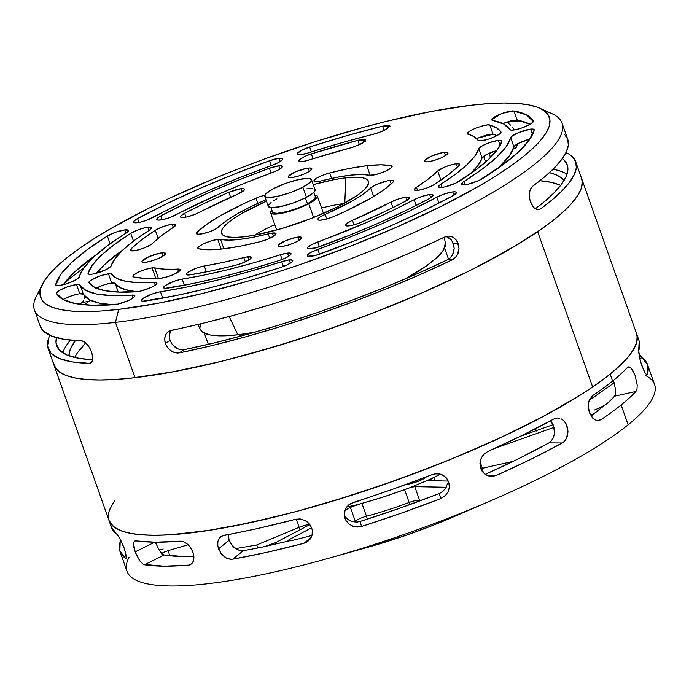 <?xml version="1.0" encoding="UTF-8"?>
<svg xmlns="http://www.w3.org/2000/svg" width="689" height="689" viewBox="0 0 689 689"><rect width="100%" height="100%" fill="white"/><g stroke="black" fill="none" stroke-linecap="round" stroke-linejoin="round"><path stroke-width="1.03" d="M170.82 330.436L169.227 335.87L170.019 340.349L165.438 343.553L164.645 339.083L165.472 335.018L167.806 331.943L171.32 330.315A279.837 57.842 -19.5 0 0 444.551 237.076L448.591 236.12L452.578 237.033L455.954 239.669L458.219 243.63L453.388 243.648L451.131 239.686L446.188 236.456M452.578 237.033L454.378 238.153L457.246 241.512L459.02 248.316L457.281 255.119L454.387 258.513L452.544 259.658A279.837 57.842 160.5 0 1 179.321 352.897L177.297 353.078L173.128 352.105L169.313 349.521L166.411 345.723L164.843 341.313L164.86 336.973L166.462 333.33L169.442 330.935L203.505 323.132L237.533 314.279L272.784 303.927L308.603 292.265L344.345 279.51L379.338 265.885L412.944 251.657L444.551 237.076L448.617 236.12M539.28 209.585L536.533 209.456L533.734 207.544L530.461 201.998L529.402 197.338L529.445 192.739L530.547 188.889L532.502 186.383A279.837 57.842 -19.5 0 0 567.727 139.238L562.017 123.107A279.837 57.842 160.5 0 1 410.98 233.864A279.837 57.842 160.5 0 1 115.433 322.383L118.697 309.387A269.838 55.775 160.5 0 1 42.417 284.238A269.838 55.775 160.5 0 1 211.368 179.743A269.838 55.775 160.5 0 1 471.242 105.219L488.458 103.617L503.814 103.014L517.155 103.41L528.36 104.814L537.317 107.2L543.94 110.559L548.16 114.839L549.943 120.015L549.279 126.027L546.153 132.822L540.615 140.341L532.718 148.505L522.52 157.23L510.136 166.437L495.675 176.04L479.286 185.944L441.356 206.269L397.803 226.629L350.288 246.257L300.654 264.387L275.634 272.663L250.805 280.32L202.652 293.445L158.039 303.263L118.697 309.387L101.472 310.989L86.125 311.592L72.776 311.195L61.579 309.792L52.622 307.406L45.999 304.056L41.779 299.767L39.988 294.591L40.66 288.579L43.777 281.784L49.315 274.265L57.221 266.109L67.419 257.376L79.803 248.169L94.255 238.566L110.645 228.662L148.583 208.336L169.752 198.113L215.511 178.02L239.643 168.349L264.318 159.056L314.296 141.943L363.542 127.344L387.287 121.161L431.9 111.351L471.242 105.219A269.838 55.775 160.5 0 1 539.659 108.156A269.838 55.775 160.5 0 1 427.585 212.996A269.838 55.775 160.5 0 1 118.697 309.387L115.433 322.383A279.837 57.842 160.5 0 1 34.45 309.929A279.837 57.842 160.5 0 1 40.306 289.94M34.45 309.929L40.16 326.061A279.837 57.842 -19.5 0 0 81.25 340.754L83.98 341.658L86.943 344.112L89.665 347.764L91.706 352.096L92.808 358.366L92.111 361.484L90.405 363.146M279.036 158.263L280.19 161.527L279.036 158.263L269.632 160.701A12.497 2.584 160.5 0 1 279.036 158.263A12.497 2.584 160.5 0 1 282.654 158.823A12.497 2.584 160.5 0 1 272.129 165.291L278.244 162.647L282.051 160.106L282.671 159.142L282.344 158.479L279.036 158.263M271.354 165.567L269.632 160.701L233.692 174.351L199.173 188.769L166.884 203.617L135.983 219.472L133.545 221.78L135.078 222.805L140.065 222.211L146.826 220.196L179.502 203.978L208.612 190.595L239.729 177.598L272.129 165.291A228.61 47.257 160.5 0 0 153.079 217.44A12.497 2.584 160.5 0 1 140.832 222.039A12.497 2.584 160.5 0 1 133.545 222.168A12.497 2.584 160.5 0 1 137.567 218.551L138.954 222.444L137.567 218.551A253.595 52.416 160.5 0 1 269.632 160.701L271.354 165.567M289.165 259.917L290.327 263.181L289.165 259.917L281.732 261.674A12.497 2.584 160.5 0 1 289.165 259.917A12.497 2.584 160.5 0 1 292.782 260.468A12.497 2.584 160.5 0 1 280.285 267.608L287.167 264.895L291.826 262.087L292.747 260.976L292.584 260.201L289.165 259.917M283.437 266.497L281.732 261.674L249.099 271.63L217.526 280.087L187.761 286.857L158.539 292.145L151.804 294.134L142.64 298.69L141.409 300.662L142.812 301.205L176.048 295.555L209.068 288.045L244.087 278.657L280.285 267.608A253.595 52.416 160.5 0 1 145.792 301.015A12.497 2.584 160.5 0 1 141.366 300.568A12.497 2.584 160.5 0 1 147.627 295.839A12.497 2.584 160.5 0 1 160.485 291.783L162.742 298.148L160.485 291.783A228.61 47.257 160.5 0 0 281.732 261.674L283.437 266.497M496.7 150.598A12.247 2.532 -19.5 0 0 482.093 157.893L478.829 148.678A12.247 2.532 160.5 0 1 486.236 143.889A12.247 2.532 160.5 0 1 498.362 140.367L500.145 145.405L498.362 140.367L489.405 142.649L483.394 145.207L479.535 147.704L474.807 156.136L467.021 164.662L455.636 174.084L439.685 185.057L438.566 186.96L439.995 187.468L444.887 186.891L455.791 183.136L475.798 169.916L488.613 159.314L497.372 149.711L501.902 141.314L501.17 140.401L498.362 140.367A12.247 2.532 160.5 0 1 501.902 140.909A12.247 2.532 160.5 0 1 501.902 141.314A219.619 45.396 160.5 0 1 459.193 181.302A12.247 2.532 160.5 0 1 446.705 186.443A12.247 2.532 160.5 0 1 438.497 186.84A12.247 2.532 160.5 0 1 440.882 184.204L442.011 187.391L440.882 184.204A195.133 40.332 160.5 0 0 478.829 148.678L482.093 157.893L486.658 154.422L496.7 150.598M429.635 194.565L430.771 197.769L429.635 194.565L421.987 196.408L414.167 199.681A12.247 2.532 160.5 0 1 429.635 194.565A12.247 2.532 160.5 0 1 433.183 195.116A12.247 2.532 160.5 0 1 429.118 198.725L433.209 195.383L432.347 194.574L429.635 194.565M416.19 205.417L414.167 199.681L392.609 210.584L369.011 221.419L311.557 244.69L307.966 247.213L307.578 247.859L308.138 248.712L316.044 247.782L350.003 235.061L378.304 223.193L404.865 210.998L429.118 198.725A219.619 45.396 160.5 0 1 320.549 246.343A12.247 2.532 160.5 0 1 307.578 248.255A12.247 2.532 160.5 0 1 317.698 241.985L319.386 246.757L317.698 241.985A195.133 40.332 160.5 0 0 414.167 199.681L416.19 205.417M405.976 197.157L407.087 200.292L405.976 197.157L398.578 198.932L390.964 202.084A11.989 2.48 160.5 0 1 405.976 197.157A11.989 2.48 160.5 0 1 409.447 197.691A11.989 2.48 160.5 0 1 405.321 201.309L409.473 197.976L408.646 197.166L405.976 197.157M392.928 207.63L390.964 202.084L350.494 221.281L345.645 224.58L345.628 225.613L346.266 225.889L352.38 225.251L358.926 223.202L384.169 211.867L405.321 201.309A184.394 38.11 160.5 0 1 361.053 222.332A11.989 2.48 160.5 0 1 345.447 225.363A11.989 2.48 160.5 0 1 352.458 220.377L354.034 224.821L352.458 220.377A160.408 33.158 160.5 0 0 390.964 202.084L392.928 207.63M298.044 237.059A12.497 2.584 160.5 0 1 301.661 237.61A12.497 2.584 160.5 0 1 294.918 242.554A12.497 2.584 160.5 0 1 281.723 246.507L287.838 245.163L294.642 242.674L299.844 239.893L301.687 237.739L300.688 237.033L296.227 237.343L285.125 240.883L278.253 245.232L278.356 246.257L279.079 246.524L281.723 246.507A12.497 2.584 160.5 0 1 278.106 245.956A12.497 2.584 160.5 0 1 284.85 241.004A12.497 2.584 160.5 0 1 298.044 237.059L299.198 240.315L298.044 237.059M308.216 168.099A12.497 2.584 160.5 0 1 311.833 168.659A12.497 2.584 160.5 0 1 305.089 173.602A12.497 2.584 160.5 0 1 291.895 177.555L298.01 176.203L304.814 173.723L310.016 170.932L311.859 168.788L309.723 167.995L306.39 168.383L295.288 171.931L288.424 176.272L288.527 177.306L291.895 177.555A12.497 2.584 160.5 0 1 288.278 176.995A12.497 2.584 160.5 0 1 295.021 172.052A12.497 2.584 160.5 0 1 308.216 168.099L309.37 171.363L308.216 168.099M444.362 152.321A12.497 2.584 160.5 0 1 447.979 152.88A12.497 2.584 160.5 0 1 441.236 157.824A12.497 2.584 160.5 0 1 428.041 161.769L434.156 160.425L440.96 157.945L446.162 155.154L448.005 153.001L445.869 152.217L442.536 152.605L431.435 156.153L424.57 160.494L424.674 161.527L425.397 161.794L428.041 161.769A12.497 2.584 160.5 0 1 424.424 161.217A12.497 2.584 160.5 0 1 431.168 156.274A12.497 2.584 160.5 0 1 444.362 152.321L445.516 155.585L444.362 152.321M161.898 252.837A12.497 2.584 160.5 0 1 165.515 253.388A12.497 2.584 160.5 0 1 158.771 258.332A12.497 2.584 160.5 0 1 145.577 262.285L151.692 260.942L158.496 258.453L163.698 255.671L165.541 253.518L163.405 252.734L160.081 253.121L148.979 256.67L142.106 261.01L142.21 262.044L145.577 262.285A12.497 2.584 160.5 0 1 141.96 261.734A12.497 2.584 160.5 0 1 148.703 256.79A12.497 2.584 160.5 0 1 161.898 252.837L163.052 256.101L161.898 252.837M456.187 163.775L457.384 167.169L456.187 163.775L453.922 164.146L445.749 166.635L437.679 171.027A11.989 2.48 160.5 0 1 456.187 163.775A11.989 2.48 160.5 0 1 459.649 164.309A11.989 2.48 160.5 0 1 459.02 165.601L459.382 163.991L456.187 163.775M440.908 180.139L437.679 171.027L428.549 178.856L415.329 188.14L414.347 189.975L418.783 190.207L427.197 187.864L433.148 185.203L448.522 174.601L459.02 165.601A184.394 38.11 160.5 0 1 434.647 184.325A11.989 2.48 160.5 0 1 422.383 189.406A11.989 2.48 160.5 0 1 414.261 189.82A11.989 2.48 160.5 0 1 416.475 187.313L417.56 190.371L416.475 187.313A160.408 33.158 160.5 0 0 437.679 171.027L440.908 180.139M247.799 256.799L248.91 259.934L247.799 256.799L243.794 257.583A11.989 2.48 160.5 0 1 247.799 256.799A11.989 2.48 160.5 0 1 251.27 257.333A11.989 2.48 160.5 0 1 236.138 265.101L243.708 262.552L249.607 259.469L251.209 257.212L247.799 256.799M245.31 261.854L243.794 257.583L223.262 262.388L202.402 266.367L195.891 268.331L187.287 272.698L186.306 274.541L189.105 274.971L212.539 270.631L236.138 265.101A184.394 38.11 160.5 0 1 190.741 274.765A11.989 2.48 160.5 0 1 186.219 274.377A11.989 2.48 160.5 0 1 192.076 269.916A11.989 2.48 160.5 0 1 204.297 265.988L206.39 271.897L204.297 265.988A160.408 33.158 160.5 0 0 243.794 257.583L245.31 261.854M345.895 177.814A77.952 16.114 160.5 0 1 368.555 183.326A77.952 16.114 160.5 0 1 322.245 213.943A77.952 16.114 160.5 0 1 244.044 236.792L255.412 235.027L282.206 228.395L310.954 218.559L337.257 207.001L357.126 195.495L363.654 190.319L367.53 185.789L368.632 182.085L366.892 179.355L362.397 177.693L355.3 177.176L345.895 177.814L334.527 179.579L313.28 184.618A77.952 16.114 160.5 0 1 345.895 177.814L344.776 203.074L345.895 177.814M42.417 284.238L36.328 296.304A279.837 57.842 -19.5 0 0 115.433 322.383L135.01 377.693L115.433 322.383A279.837 57.842 -19.5 0 0 435.758 222.426A279.837 57.842 -19.5 0 0 551.984 113.702L539.659 108.156M522.512 121.333A270.837 55.981 -19.5 0 0 510.015 121.075A270.837 55.981 160.5 0 1 522.512 121.333M452.776 191.887L453.93 195.151L452.776 191.887L444.887 193.79L436.86 197.166A12.497 2.584 160.5 0 1 452.776 191.887A12.497 2.584 160.5 0 1 456.385 192.446A12.497 2.584 160.5 0 1 452.363 196.064L456.419 192.696L455.524 191.887L452.776 191.887M438.953 203.091L436.86 197.166L410.437 210.627L381.327 224.011L350.21 237.016L311.497 252.062L307.733 254.663L307.32 255.86L307.785 256.23L315.717 255.361L356.247 240.254L390.766 225.846L423.055 210.998L452.363 196.064A253.595 52.416 160.5 0 1 320.307 253.914A12.497 2.584 160.5 0 1 307.285 255.783A12.497 2.584 160.5 0 1 317.81 249.315L319.532 254.181L317.81 249.315A228.61 47.257 160.5 0 0 436.86 197.166L438.953 203.091M529.901 139.083A12.497 2.584 -19.5 0 0 513.908 146.86L510.644 137.645A12.497 2.584 160.5 0 1 518.119 132.744A12.497 2.584 160.5 0 1 530.582 129.11L532.528 134.588L530.582 129.11L518.119 132.744L511.316 136.663L506.122 146.723L496.691 157.204L482.576 168.848L462.844 182.266L461.604 184.239L464.326 184.781L467.934 184.23L479.062 180.432L503.082 164.645L518.739 151.726L529.195 140.1L534.208 130.032L533.424 129.136L530.582 129.11A12.497 2.584 160.5 0 1 534.199 129.67A12.497 2.584 160.5 0 1 534.208 130.032A253.595 52.416 160.5 0 1 482.584 178.563A12.497 2.584 160.5 0 1 469.855 183.765A12.497 2.584 160.5 0 1 461.561 184.144A12.497 2.584 160.5 0 1 464.093 181.396L465.264 184.695L464.093 181.396A228.61 47.257 160.5 0 0 510.644 137.645L513.908 146.86L518.472 143.329L529.901 139.083M124.761 229.902L125.915 233.166L124.761 229.902L115.795 232.176L107.355 236.043A12.497 2.584 160.5 0 1 124.761 229.902A12.497 2.584 160.5 0 1 128.378 230.462L124.761 229.902M110.085 243.76L107.355 236.043L86.857 249.961L71.2 262.879L60.735 274.506L55.809 285.082L58.668 285.556L64.499 284.428L71.355 282.059L78.124 278.39L83.817 267.883L93.248 257.402L107.363 245.758L127.034 232.391L128.378 230.471A12.497 2.584 160.5 0 1 125.837 233.218A228.61 47.257 160.5 0 0 79.295 276.961A12.497 2.584 160.5 0 1 67.582 283.48A12.497 2.584 160.5 0 1 55.731 284.936A12.497 2.584 160.5 0 1 55.723 284.574L55.955 285.229L55.723 284.574A253.595 52.416 160.5 0 1 107.355 236.043L110.085 243.76M79.786 293.781L83.369 294.255A12.497 2.584 -19.5 0 0 79.786 293.781L76.522 284.557A12.497 2.584 160.5 0 1 80.105 285.039A228.61 47.257 160.5 0 0 132.004 295.081L133.037 298.001L132.004 295.081A12.497 2.584 160.5 0 1 134.88 295.71A12.497 2.584 160.5 0 1 127.646 300.869A12.497 2.584 160.5 0 1 114.193 304.676A253.595 52.416 160.5 0 1 56.619 293.531L63.242 299.62L75.247 303.556L92.369 305.253L117.845 304.099L128.972 300.275L133.675 297.527L134.88 296.098L133.347 295.064L112.333 295.607L96.899 294.074L86.073 290.525L78.959 284.505L73.585 285.074L66.575 287.184L60.21 290.06L56.782 292.644L56.619 293.531A12.497 2.584 160.5 0 1 56.584 293.454A12.497 2.584 160.5 0 1 63.328 288.51A12.497 2.584 160.5 0 1 76.522 284.557L79.786 293.781A12.497 2.584 -19.5 0 0 63.052 299.517L69.839 296.408L76.849 294.289M278.812 165.808L279.941 169.012L278.812 165.808L269.39 168.262A12.247 2.532 160.5 0 1 278.812 165.808A12.247 2.532 160.5 0 1 282.352 166.359A12.247 2.532 160.5 0 1 272.241 172.62L278.158 170.037L281.801 167.582L282.042 166.006L278.812 165.808M271.078 173.042L269.39 168.262L239.936 179.553L211.635 191.413L185.074 203.608L159.237 216.794L156.765 219.076L158.177 220.118L163 219.576L169.606 217.621L220.928 193.187L246.068 182.645L272.241 172.62A195.133 40.332 160.5 0 0 175.773 214.925A12.247 2.532 160.5 0 1 163.818 219.386A12.247 2.532 160.5 0 1 156.756 219.49A12.247 2.532 160.5 0 1 160.821 215.89L162.182 219.739L160.821 215.89A219.619 45.396 160.5 0 1 269.39 168.262L271.078 173.042M147.894 227.224L149.022 230.419L147.894 227.224L145.982 227.525L139.032 229.471L130.738 233.304A12.247 2.532 160.5 0 1 147.894 227.224A12.247 2.532 160.5 0 1 151.434 227.766L147.894 227.224M133.511 241.116L130.738 233.304L114.141 244.69L101.326 255.292L92.567 264.895L88.037 273.292L89.475 274.325L92.404 274.127L105.228 270.045L110.714 266.583L115.132 258.47L122.918 249.943L134.303 240.521L150.185 229.609L151.434 227.766A12.247 2.532 160.5 0 1 149.048 230.402A195.133 40.332 160.5 0 0 111.11 265.937A12.247 2.532 160.5 0 1 99.543 272.301A12.247 2.532 160.5 0 1 88.037 273.697A12.247 2.532 160.5 0 1 88.037 273.292L88.295 274.015L88.037 273.292A219.619 45.396 160.5 0 1 130.738 233.304L133.511 241.116M287.511 253.096L288.639 256.291L287.511 253.096L280.423 254.749A12.247 2.532 160.5 0 1 287.511 253.096A12.247 2.532 160.5 0 1 291.051 253.638A12.247 2.532 160.5 0 1 278.597 260.7L285.418 258.039L290.078 255.257L290.87 253.38L287.511 253.096M282.094 259.469L280.423 254.749L254.052 262.716L228.533 269.511L204.4 275.014L180.251 279.467L173.619 281.448L164.731 285.909L163.612 287.813L165.05 288.321L193.041 283.515L220.196 277.322L248.918 269.666L278.597 260.7A219.619 45.396 160.5 0 1 168.013 288.105A12.247 2.532 160.5 0 1 163.551 287.692A12.247 2.532 160.5 0 1 169.615 283.093A12.247 2.532 160.5 0 1 182.172 279.097L184.342 285.246L182.172 279.097A195.133 40.332 160.5 0 0 280.423 254.749L282.094 259.469M105.434 284.471L111.721 283.067L108.457 273.843A12.247 2.532 160.5 0 1 111.937 274.274A195.133 40.332 160.5 0 0 154.224 282.335L155.223 285.151L154.224 282.335A12.247 2.532 160.5 0 1 156.937 282.964A12.247 2.532 160.5 0 1 149.771 288.045A12.247 2.532 160.5 0 1 136.568 291.757A219.619 45.396 160.5 0 1 88.976 282.679L94.824 287.52L104.857 290.689L118.87 292.11L140.1 291.214L151.012 287.494L155.688 284.807L156.928 283.377L155.516 282.335L138.498 282.654L126.053 281.396L117.139 278.58L110.8 273.791L105.555 274.36L98.63 276.453L90.25 280.656L88.976 282.679A12.247 2.532 160.5 0 1 88.915 282.568A12.247 2.532 160.5 0 1 95.521 277.719A12.247 2.532 160.5 0 1 108.457 273.843L111.721 283.067A12.247 2.532 -19.5 0 0 96.227 288.183M241.012 188.717L242.123 191.843L241.012 188.717L228.886 192.274A11.989 2.48 160.5 0 1 241.012 188.717A11.989 2.48 160.5 0 1 244.483 189.251A11.989 2.48 160.5 0 1 237.481 194.229L244.319 189.983L243.975 188.812L241.012 188.717M230.634 197.226L228.886 192.274L205.77 202.738L184.618 213.297L180.949 215.803L180.509 216.966L180.94 217.328L186.435 217.026L195.065 214.313L237.481 194.229A160.408 33.158 160.5 0 0 198.975 212.522A11.989 2.48 160.5 0 1 187.322 216.828A11.989 2.48 160.5 0 1 180.492 216.914A11.989 2.48 160.5 0 1 184.618 213.297L185.97 217.121L184.618 213.297A184.394 38.11 160.5 0 1 228.886 192.274L230.634 197.226M172.207 224.252L173.318 227.387L172.207 224.252L170.312 224.554L163.431 226.492L155.292 230.281A11.989 2.48 160.5 0 1 172.207 224.252A11.989 2.48 160.5 0 1 175.678 224.786A11.989 2.48 160.5 0 1 173.456 227.292L175.669 224.76L172.207 224.252M158.143 238.334L155.292 230.281L141.417 240.005L130.919 249.005L130.264 250.236L131.341 250.874L135.75 250.512L144.337 247.911L151.304 244.371L161.39 235.75L173.456 227.292A160.408 33.158 160.5 0 0 152.26 243.579A11.989 2.48 160.5 0 1 140.056 249.409A11.989 2.48 160.5 0 1 130.281 250.296A11.989 2.48 160.5 0 1 130.919 249.005L131.59 250.899L130.919 249.005A184.394 38.11 160.5 0 1 155.292 230.281L158.143 238.334M152.028 267.9L155.783 278.502L152.028 267.9L145.129 269.511L137.809 272.422L133.339 275.342L132.874 276.384L133.709 276.969A11.989 2.48 160.5 0 1 132.891 276.444A11.989 2.48 160.5 0 1 139.359 271.699A11.989 2.48 160.5 0 1 152.028 267.9A11.989 2.48 160.5 0 1 154.68 267.909L152.028 267.9M255.946 198.182A12.497 2.584 160.5 0 1 264.791 195.194L259.228 196.882L246.007 202.609L219.877 216.01L206.476 224.536L197.02 232.305L196.365 233.58L197.493 234.234L202.118 233.847L208.767 231.986L215.218 229.273L226.595 220.618L236.938 214.029L249.874 207.139L265.945 199.75A12.497 2.584 160.5 0 1 264.817 200.249A84.945 17.561 160.5 0 0 219.283 226.621A12.497 2.584 160.5 0 1 206.579 232.701A12.497 2.584 160.5 0 1 196.374 233.631A12.497 2.584 160.5 0 1 197.02 232.305L197.717 234.26L197.02 232.305A109.939 22.72 160.5 0 1 255.946 198.182L257.789 203.376L255.946 198.182M366.781 165.713L370.191 175.342L366.781 165.713L349.435 168.469L329.652 172.948A109.939 22.72 160.5 0 1 366.781 165.713A109.939 22.72 160.5 0 1 391.266 165.808L380.939 164.809L366.781 165.713M331.59 178.425L329.652 172.948L322.805 175.178L316.94 177.977L314.029 180.397L314.27 181.379L315.054 181.62L319.679 181.233L337.05 177.288L350.46 175.17A84.945 17.561 160.5 0 1 369.382 175.239L375.72 174.584L384.763 171.561L391.197 167.918L392.136 166.557L391.266 165.808A12.497 2.584 160.5 0 1 392.101 166.35A12.497 2.584 160.5 0 1 383.006 172.276A12.497 2.584 160.5 0 1 369.382 175.239L361.398 174.472L350.46 175.17A84.945 17.561 160.5 0 0 321.772 180.751A12.497 2.584 160.5 0 1 313.934 181.018A12.497 2.584 160.5 0 1 329.652 172.948L331.59 178.425M389.948 180.415L391.188 183.937L389.948 180.415L387.588 180.811L376.297 184.574L370.656 187.985A12.497 2.584 160.5 0 1 389.948 180.415A12.497 2.584 160.5 0 1 393.557 180.974A12.497 2.584 160.5 0 1 392.911 182.301L393.574 181.319L393.273 180.639L389.948 180.415M373.662 196.468L370.656 187.985L363.344 193.988L352.992 200.577L319.791 217.147L317.991 218.74L317.956 219.817L319.687 220.222L324.95 219.464L331.771 217.328L343.932 211.997L370.062 198.604L383.454 190.069L392.911 182.301A109.939 22.72 160.5 0 1 333.984 216.432A12.497 2.584 160.5 0 1 317.775 219.558A12.497 2.584 160.5 0 1 325.122 214.357L326.758 218.99L325.122 214.357A84.945 17.561 160.5 0 0 370.656 187.985L373.662 196.468M272.388 233.028L273.542 236.293L272.388 233.028L268.167 233.855A12.497 2.584 160.5 0 1 272.388 233.028A12.497 2.584 160.5 0 1 275.996 233.588A12.497 2.584 160.5 0 1 260.278 241.658L268.15 239.005L274.282 235.802L275.936 233.459L272.388 233.028M269.743 238.308L268.167 233.855L252.88 237.317L239.471 239.445L228.533 240.134L217.767 239.359L221.221 249.108L217.767 239.359L210.593 241.029L202.979 244.061L198.311 247.101L197.812 248.186L198.665 248.807A12.497 2.584 160.5 0 1 197.838 248.255A12.497 2.584 160.5 0 1 204.581 243.312A12.497 2.584 160.5 0 1 217.767 239.359A12.497 2.584 160.5 0 1 220.558 239.367L223.891 248.807L220.558 239.367A84.945 17.561 160.5 0 0 268.167 233.855L269.743 238.308M240.315 336.249L239.729 334.578L240.315 336.249M200.49 329.609L202.842 332.236L210.334 335L222.159 335.862L237.843 334.802L229.187 316.561L237.843 334.802A129.92 26.854 -19.5 0 0 254.947 332.193L237.843 334.802A129.92 26.854 -19.5 0 1 200.542 329.712L197.846 324.485M490.534 157.462L489.052 153.294L490.534 157.462M567.013 174.248A270.837 55.981 -19.5 0 0 553.112 169.158L561.061 171.354M506.837 122.194L510.618 125.131L506.837 122.194M512.383 127.198L513.985 129.584L512.383 127.198M517.551 144.681L515.889 147.739L517.551 144.681M514.562 148.574L515.889 147.739L513.279 148.884M562.379 158.53A270.837 55.981 160.5 0 1 567.245 164.826A270.837 55.981 160.5 0 1 535.319 208.845L544.999 201.154L554.361 192.524L561.328 184.514L565.824 177.202L567.822 170.657L567.288 164.955L564.231 160.141M447.755 237.05L449.564 238.17L452.423 241.538L454.189 248.333L452.44 255.145L449.547 258.53L447.712 259.667A270.837 55.981 160.5 0 1 183.903 349.693L181.87 349.874L177.693 348.892L172.293 344.526L170.019 340.349L169.227 335.87L170.054 331.805L171.053 330.109M581.585 178.365L582.308 182.671L581.016 189.096L577.201 196.331L570.888 204.28L562.129 212.892L551.028 222.065L537.67 231.711A279.837 57.842 160.5 0 1 250.288 353.767A279.837 57.842 160.5 0 1 54.035 365.239A279.837 57.842 -19.5 0 0 135.01 377.693A279.837 57.842 -19.5 0 0 430.565 289.165A279.837 57.842 -19.5 0 0 581.602 178.417A279.837 57.842 160.5 0 1 537.67 231.711L592.669 387.029A279.837 57.842 -19.5 0 0 636.602 333.726A279.837 57.842 160.5 0 1 610.178 374.101L612.624 381.017A279.837 57.842 -19.5 0 0 627.438 367.478L629.152 366.858L631.184 368.167L635.163 375.514L637.204 385.16L636.998 389.018L635.93 391.438A279.837 57.842 160.5 0 1 621.108 404.977L628.127 424.794A279.837 57.842 -19.5 0 0 654.55 384.419L647.531 364.602A279.837 57.842 160.5 0 1 647.307 374.273L646.549 374.609L645.197 373.102L641.726 365.609L639.177 356.11L638.824 350.305A279.837 57.842 -19.5 0 0 639.048 340.642A279.837 57.842 -19.5 0 0 637.291 337.369M40.126 325.949L42.951 330.565L51.15 335.887L63.991 339.298L82.551 340.995L85.453 342.709L88.364 345.818L90.793 349.883L92.731 356.42L92.602 360.08L91.37 362.517L89.251 363.336A279.837 57.842 160.5 0 1 48.161 348.643A279.837 57.842 160.5 0 1 49.875 335.328M84.437 298.346L84.85 296.287L84.437 298.346M82.921 301.567L83.791 300.128L82.921 301.567M79.674 304.28A279.837 57.842 160.5 0 1 81.879 302.617L79.674 304.28M514.786 145.68A279.837 57.842 160.5 0 1 517.284 145.551A279.837 57.842 -19.5 0 0 514.786 145.68M544.878 111.256A279.837 57.842 160.5 0 1 562.017 123.107M448.591 236.12L450.623 236.344M566.78 152.924L565.566 153.432L566.78 152.924L566.082 152.407L566.78 152.924A279.837 57.842 160.5 0 1 575.72 161.82A279.837 57.842 160.5 0 1 540.503 208.965L552.621 199.457L562.353 190.5L569.588 182.189L574.256 174.61L576.323 167.823L575.754 161.915L572.568 156.928M540.503 208.965L537.05 209.611L540.503 208.965L537.937 209.749L535.103 208.707L532.468 205.994L529.798 199.707L529.29 194.996L529.875 190.681L532.502 186.383L544.629 176.875L554.352 167.918L561.587 159.607L566.263 152.028L568.322 145.241L567.762 139.333L564.567 134.346M64.025 283.687A270.837 55.981 160.5 0 1 83.696 268.055A270.837 55.981 -19.5 0 0 64.025 283.687M65.696 346.576L70.347 340.116A270.837 55.981 -19.5 0 0 62.751 352.811M92.67 359.736A270.837 55.981 160.5 0 1 56.636 345.645A270.837 55.981 160.5 0 1 56.455 337.688L56.05 343.113L59.323 349.986L67.212 355.128L79.588 358.435L92.67 359.736M84.42 304.805A270.837 55.981 160.5 0 1 89.088 301.231L90.147 300.154L89.088 301.231L81.879 302.617L89.088 301.231L84.42 304.805M266.462 201.197L241.718 213.478L232.813 219.111L226.285 224.287L222.401 228.817L221.307 232.52L223.047 235.25L227.542 236.913L234.639 237.429L244.044 236.792A77.952 16.114 160.5 0 1 222.693 234.983A77.952 16.114 160.5 0 1 266.462 201.197M492.385 120.411L503.659 123.977L509.834 129.566L511.204 130.126L516.087 129.592L522.822 127.62L530.763 123.942L533.338 121.6L526.465 114.865L512.814 110.834L505.175 112.298L496.356 115.726L491.533 119.119L491.369 119.714L492.385 120.411A228.61 47.257 160.5 0 1 509.834 129.566A12.497 2.584 160.5 0 0 522.632 127.689A12.497 2.584 160.5 0 0 533.355 121.152A12.497 2.584 160.5 0 0 533.32 121.075L533.32 121.075A253.595 52.416 160.5 0 0 513.96 110.92L501.713 113.444L491.395 119.834L492.385 120.411M357.849 140.332L311.333 153.905L304.771 156.446L299.284 159.908L298.931 161.071L300.326 161.596L305.167 161.037L353.052 147.162L361.561 143.725L365.368 141.159L365.876 139.953L364.627 139.367L359.942 139.833L357.849 140.332L359.417 144.759L357.849 140.332L365.885 139.979L359.847 144.561L350.839 147.799A195.133 40.332 160.5 0 0 309.507 159.857A12.247 2.532 160.5 0 1 298.88 160.968A12.247 2.532 160.5 0 1 311.333 153.905L313.047 158.737L311.333 153.905A219.619 45.396 160.5 0 1 357.849 140.332M198.665 248.807L209 249.797L223.15 248.893L240.504 246.145L260.278 241.658A109.939 22.72 160.5 0 1 198.665 248.807M133.709 276.969L145.25 278.425L160.081 278.322L167.72 276.694L174.179 274.222L179.691 270.811L180.13 270.157L179.7 269.287L164.723 269.175L154.68 267.909L158.401 278.408L154.68 267.909A160.408 33.158 160.5 0 0 177.624 269.08A11.989 2.48 160.5 0 1 180.156 269.7A11.989 2.48 160.5 0 1 173.051 274.722A11.989 2.48 160.5 0 1 160.081 278.322A184.394 38.11 160.5 0 1 133.709 276.969M390.017 125.975L383.48 130.824L373.929 134.14A228.61 47.257 160.5 0 0 308.207 152.941L341.632 142.752L378.459 132.796L386.744 129.17L390.043 126.113L387.941 125.312L382.559 126.147L346.739 135.699L309.654 146.998L301.11 150.555L297.14 153.776L297.76 154.62L300.085 154.758L308.207 152.941A12.497 2.584 160.5 0 1 297.157 154.138A12.497 2.584 160.5 0 1 309.654 146.998A253.595 52.416 160.5 0 1 382.559 126.147L384.109 130.531L382.559 126.147L390.017 125.984M500.963 131.926L496.691 127.965L489.793 125.036L487.433 124.942L481.645 126.104L474.945 128.455L469.579 131.203L467.366 133.416L474.204 136.81L478.493 140.677L480.724 140.832L488.639 139.083L495.193 136.534L499.818 133.847L500.963 131.926A12.247 2.532 160.5 0 1 501.024 132.038A12.247 2.532 160.5 0 1 490.611 138.411A12.247 2.532 160.5 0 1 477.994 140.332A195.133 40.332 160.5 0 0 468.072 134.209C465.566 133.916 467.857 132.004 474.936 128.455C483.566 125.364 488.518 124.227 489.793 125.036A219.619 45.396 160.5 0 1 500.963 131.926L500.963 131.926M517.224 120.136L513.96 110.92L517.224 120.136L530.151 124.313A253.595 52.416 -19.5 0 0 517.224 120.136L502.755 123.529L510.661 120.902L517.224 120.136M476.409 138.472L493.057 134.252L496.967 135.647A219.619 45.396 -19.5 0 0 493.057 134.252L489.793 125.036L493.057 134.252L487.045 134.777L476.159 138.592M470.174 173.981L478.071 165.351L482.093 157.893A195.133 40.332 -19.5 0 1 470.174 173.981M497.449 168.71L509.386 155.938L513.908 146.86A228.61 47.257 -19.5 0 1 497.449 168.71M63.302 284.738L74.464 272.095L95.754 255.111A253.595 52.416 -19.5 0 0 63.302 284.738M96.494 273.232L104.59 264.516L123.03 249.84A219.619 45.396 -19.5 0 0 96.494 273.232M95.642 288.502L101.894 285.668M118.25 292.084L115.201 283.498A12.247 2.532 -19.5 0 0 111.721 283.067L115.201 283.498L120.403 287.795L129.317 290.612L137.602 291.654M83.369 294.255L89.337 299.741L100.163 303.289L113.323 304.736A228.61 47.257 -19.5 0 1 83.369 294.255L80.105 285.039L83.369 294.255M53.398 362.345L55.249 367.711L59.624 372.155L66.489 375.634L75.781 378.106L87.4 379.561L101.231 379.975L117.156 379.355L135.01 377.693L175.816 371.337L222.073 361.157L272.017 347.54L323.718 331.021L375.186 312.22L424.458 291.869L469.631 270.751L508.964 249.668L540.951 229.446L553.801 219.894L564.369 210.843L572.568 202.385L578.312 194.591L581.542 187.537L582.239 181.302L581.576 178.348M445.378 242.959L443.656 249.788L437.179 257.341L426.31 265.971L404.676 279.174A129.92 26.854 -19.5 0 0 445.387 243.01L444.19 237.249M200.594 323.83L199.948 327.68M442.588 239.066L441.64 238.472M391.8 167.298L391.266 165.808L391.8 167.298M178.572 271.767L177.624 269.08L178.572 271.767M115.201 283.498A195.133 40.332 -19.5 0 0 137.611 291.654M513.339 148.721L516.388 147.205L513.339 148.721M343.82 203.591A64.964 13.427 -19.5 0 0 321.591 208.069A64.964 13.427 160.5 0 1 343.82 203.591M274.765 224.648A64.964 13.427 -19.5 0 0 254.672 235.164A64.964 13.427 160.5 0 1 274.765 224.648M311.394 151.916L309.654 146.998L311.394 151.916M467.392 133.709L468.072 134.209M49.014 337.248L47.55 346.033L50.943 353.147L59.142 358.469L71.992 361.88L89.251 363.336L91.74 362.095L89.251 363.336M179.321 352.897L183.903 349.693L214.985 342.743L247.842 334.191L281.87 324.192L316.458 312.935L350.951 300.619L384.738 287.477L417.189 273.74L447.712 259.667L452.544 259.658L420.945 274.239L387.339 288.467L352.337 302.092L316.604 314.847L280.776 326.508L245.525 336.861L211.497 345.714L179.321 352.897L175.204 352.802L171.13 350.985L167.711 347.738L165.438 343.553L170.019 340.349L172.293 344.526L175.712 347.781L179.777 349.599L183.903 349.693L179.321 352.897M453.388 243.648L458.219 243.63L459.02 248.316L458.245 253.001L455.98 256.98L452.544 259.658L447.712 259.667L451.14 256.997L453.405 253.018L454.189 248.333L453.388 243.648M488.234 475.901L484.574 473.946L481.809 470.802L480.698 468.451L479.957 463.456L480.293 460.915L482.291 456.239L483.867 454.275L487.855 451.459A279.837 57.842 -19.5 0 0 553.775 419.015L557.565 417.999L559.502 418.232M561.389 418.955L563.137 420.126L566.014 423.701L567.969 430.952L566.582 438.187L563.964 441.77L562.267 442.984A279.837 57.842 160.5 0 1 496.347 475.427L486.83 475.35L496.347 475.427L492.316 476.409M345.404 517.026L348.582 519.894L352.544 521.651L356.945 522.064L360.002 521.487L361.596 526.465L357.246 527.085L352.863 526.25L348.996 524.045L346.111 520.763L344.956 518.352L344.285 513.443L345.611 508.723L348.72 504.891L353.113 502.505A279.837 57.842 -19.5 0 0 432.279 474.583L434.716 473.894L439.685 473.963L442.054 474.712L446.067 477.546L448.634 481.783L449.34 486.77L448.944 489.293M140.237 561.509L136.112 554.318L133.881 547.316L133.795 542.312L134.277 541.373L135.94 540.796A279.837 57.842 -19.5 0 0 180.105 541.158L183.653 541.778L187.365 544.086L190.655 547.764L192.972 552.302L193.928 556.988L193.394 561.079L191.508 563.929L188.588 565.126A279.837 57.842 160.5 0 1 144.423 564.765L164.292 554.989L183.644 556.514L193.885 556.333A254.844 52.674 160.5 0 1 164.292 554.989L162.053 553.723L159.581 550.812L155.189 541.976L159.581 550.812L162.053 553.723L164.292 554.989L144.423 564.765L142.442 563.783M188.588 565.126L192.016 563.438L188.588 565.126L164.025 566.169L143.329 564.369L139.583 560.639L135.139 551.846L154.741 542.191L135.139 551.846L133.571 543.647L134.277 541.373M644.163 371.337L640.219 360.735L638.703 352.458M426.517 476.805A12.497 2.584 160.5 0 1 426.069 477.193A12.497 2.584 160.5 0 1 406.26 484.376L417.034 481.74L423.27 478.984L426.887 476.418M592.626 418.059L589.328 412.547L588.242 405.029L589.138 400.404L592.437 395.753A279.837 57.842 -19.5 0 0 612.624 381.017L610.178 374.101L597.596 383.592L582.851 393.514L547.454 414.21L505.347 435.414L458.151 456.29L433.2 466.358L381.801 485.271L330.065 501.945L304.684 509.24L279.967 515.751L233.433 526.146L212.074 529.936L174.188 534.518L158.022 535.267L143.932 534.983L132.038 533.648L122.47 531.297L115.313 527.938L110.636 523.606L109.008 520.488M645.18 375.324A279.837 57.842 160.5 0 1 628.127 424.794L621.108 404.977A279.837 57.842 160.5 0 1 600.92 419.722L598.276 420.626M225.484 557.59L222.151 554.895L218.473 548.875L229.118 540.279L231.039 544.095L233.804 547.316L237.171 549.615L240.823 550.709L243.338 550.649L232.787 559.167L229.179 559.072M592.79 414.821A9.99 2.067 160.5 0 1 591.851 415.898A9.99 2.067 160.5 0 1 591.524 416.156A254.844 52.674 160.5 0 1 591.24 416.363A254.844 52.674 -19.5 0 0 591.524 416.156A9.99 2.067 -19.5 0 0 591.851 415.898A9.99 2.067 -19.5 0 0 592.79 414.821L591.739 414.313L592.79 414.821L604.796 405.115L592.833 414.545M590.094 414.649L591.739 414.313M607.138 403.539A9.99 2.067 160.5 0 1 606.854 403.78A9.99 2.067 160.5 0 1 604.796 405.115L599.869 407.742L604.796 405.115A9.99 2.067 -19.5 0 0 606.854 403.78A9.99 2.067 -19.5 0 0 607.138 403.539A254.844 52.674 -19.5 0 0 614.467 396.235A254.844 52.674 160.5 0 1 607.138 403.539M429.772 479.578L431.021 478.889A9.99 2.067 160.5 0 1 433.829 477.408L435.043 480.819L433.829 477.408L440.615 474.196A99.939 20.661 160.5 0 1 433.829 477.408L428.704 480.621L447.747 481.06L429.066 480.707L428.713 480.397L429.772 479.578L430.177 480.724L429.772 479.578M630.142 367.28L633.277 371.199L635.163 375.514L637.204 385.16L636.998 389.018M638.737 352.94L642.019 357.737A279.837 57.842 160.5 0 1 647.531 364.602M288.26 540.796L288.08 540.297L288.717 540.831L293.66 540.081A254.844 52.674 -19.5 0 0 312.005 535.413A254.844 52.674 160.5 0 1 293.66 540.081A9.99 2.067 160.5 0 1 290.258 540.684L265.825 546.144L275.479 542.708L309.895 524.605L275.479 542.708L265.825 546.144A9.99 2.067 160.5 0 1 261.898 547.178A254.844 52.674 160.5 0 1 243.338 550.649L239.186 550.39L233.175 546.713L229.118 540.279L228.283 534.492M441.442 492.42L439.177 493.565A254.844 52.674 160.5 0 1 360.002 521.487L357.531 522.012M550.537 420.781L553.594 425.871L554.464 433.424L553.198 438.101L550.623 441.666L548.952 442.872A254.844 52.674 160.5 0 1 485.159 474.376L517.827 459.107L548.952 442.872L551.725 440.486L553.655 436.99L554.524 432.77L554.266 428.377L552.966 424.338L550.804 421.065M589.155 400.369L613.132 383.549A5.994 1.18 54.9 0 1 611.298 382.076A5.994 1.18 -125.1 0 0 613.132 383.549L589.155 400.369M155.438 542.665A250.15 51.709 160.5 0 1 155.705 542.2M636.567 390.439L635.93 391.438L614.467 396.235L615.466 393.832L615.613 390L613.494 380.311L615.613 390L615.466 393.832L614.467 396.235L635.93 391.438A279.837 57.842 160.5 0 1 621.108 404.977A279.837 57.842 160.5 0 1 600.92 419.722L597.113 420.574M108.483 518.343L108.871 512.211M637.153 335.931L636.757 342.063L633.828 349.022L628.377 356.73L620.47 365.118L610.178 374.101A279.837 57.842 160.5 0 1 322.366 504.219A279.837 57.842 160.5 0 1 109.034 520.548A279.837 57.842 160.5 0 1 114.744 500.757M599.456 420.419L596.209 420.368L592.988 418.412L589.328 412.547L588.277 407.561L588.544 402.617L590.232 398.113M48.161 348.643L111.48 527.464A279.837 57.842 -19.5 0 0 116.992 534.328L120.265 539.099L124.209 548.099L126.285 556.092L126.225 558.099L125.484 558.288A279.837 57.842 160.5 0 1 119.964 551.424L126.983 571.241A279.837 57.842 -19.5 0 0 340.323 554.921A279.837 57.842 -19.5 0 0 628.127 424.794A279.837 57.842 160.5 0 1 490.93 500.696A279.837 57.842 160.5 0 1 327.318 558.641A279.837 57.842 160.5 0 1 128.998 557.349M119.964 551.424A279.837 57.842 160.5 0 1 120.187 541.761L120.274 539.125M494.073 476.168L489.371 476.202L485.03 474.29L481.757 470.708L480.698 468.451L479.957 463.456L481.086 458.478L483.867 454.275L487.855 451.459L522.486 435.25L553.775 419.015L557.074 418.025M346.042 520.643L344.25 514.235L344.982 510.161L347.067 506.544L350.331 503.754L392.894 489.164L432.279 474.583L436.585 473.688L440.882 474.273L444.672 476.28L447.505 479.441L449.073 483.359L449.262 487.597L448.074 491.722L445.594 495.322L440.771 498.552A279.837 57.842 160.5 0 1 361.596 526.465L359.115 526.999L354.043 526.629L349.452 524.398L346.042 520.643M445.068 495.839L440.771 498.552L439.177 493.565L442.993 491.274L445.869 487.838L447.48 483.661M219.403 538.169L220.756 536.774L224.304 535.207A279.837 57.842 -19.5 0 0 295.512 519.291L300.361 518.989L305.149 520.514L309.154 523.683L311.721 528.032L312.324 530.452L312.039 535.293L309.886 539.487L306.235 542.415M303.987 519.962L307.768 522.305L310.601 525.655L312.169 529.6L312.358 533.691L311.17 537.523L308.724 540.71L303.995 543.259L311.23 537.411L303.995 543.259A279.837 57.842 160.5 0 1 232.787 559.167L230.729 559.287L226.483 558.133L220.885 553.379L217.836 546.498L217.802 541.916L218.413 539.9M327.318 558.641L367.702 547.333A144.914 29.954 -19.5 0 0 452.432 517.327L490.93 500.696M367.607 547.359L405.218 535.586L431.831 525.793L452.578 517.267M346.645 507.07L358.28 504.469L383.075 497.079L408.207 488.38L431.021 478.889L408.207 488.38A9.99 2.067 160.5 0 0 404.572 489.586A99.939 20.661 160.5 0 1 361.897 503.34L366.47 516.242A99.939 20.661 -19.5 0 0 409.137 502.488L404.572 489.586L409.137 502.488A5.994 0.534 -110.6 0 0 409.929 504.589A5.994 0.534 69.4 0 1 409.137 502.488A9.99 2.067 160.5 0 1 419.627 500.403L420.505 500.705L419.627 500.403A9.99 2.067 -19.5 0 0 409.137 502.488A99.939 20.661 -19.5 0 1 366.47 516.242A9.99 2.067 -19.5 0 0 355.266 521.142L354.241 521.978L355.266 521.142L350.4 507.397L355.266 521.142A5.994 5.064 -128.9 0 0 355.688 522.09A5.994 5.064 51.1 0 1 355.266 521.142A9.99 2.067 160.5 0 1 366.47 516.242A5.994 2.101 -105 0 1 367.22 519.196A5.994 2.101 75 0 0 366.47 516.242L361.897 503.34A9.99 2.067 160.5 0 0 358.28 504.469L351.812 506.742L344.939 510.273L350.4 507.397L358.28 504.469L346.645 507.07M289.044 539.685L311.635 527.791L289.044 539.685L289.432 540.787L289.044 539.685L287.976 540.693M161.338 553.878L163.327 552.389L168.056 550.666L169.864 555.765L168.056 550.666L188.123 544.766L168.056 550.666L161.924 553.198M296.218 519.127L299.121 527.326L256.756 544.956L257.72 548.005L256.756 544.956L299.121 527.326L296.218 519.127M159.064 550.037L163.181 548.995L159.064 550.037M482.36 468.27L513.167 461.38L482.36 468.27A9.99 2.067 -19.5 0 0 480.776 468.658A9.99 2.067 160.5 0 1 482.36 468.27A5.994 2.963 -102.6 0 1 483.032 472.465A5.994 2.963 77.4 0 0 482.36 468.27L480.104 461.897L482.36 468.27M554.042 427.361L494.366 448.53L554.042 427.361M594.538 409.964L599.869 407.742L594.538 409.964M553.112 424.665L520.402 436.275L553.112 424.665M414.761 486.658L419.627 500.403A5.994 5.676 -71.1 0 1 419.79 500.972A5.994 5.676 108.9 0 0 419.627 500.403L414.761 486.658L412.306 487.106L414.761 486.658L446.196 487.252L414.761 486.658M309.826 524.51A9.99 2.067 -19.5 0 0 299.121 527.326A9.99 2.067 160.5 0 1 309.826 524.51M614.287 382.808L613.132 383.549M532.64 430.169L535.525 428.971L536.645 431.038L535.525 428.971L536.998 427.938M190.552 556.445L193.833 555.877M235.5 548.642L256.756 544.956M300.128 529.746A5.994 1.481 67.4 0 1 299.121 527.326A5.994 1.481 -112.6 0 0 300.128 529.746M228.455 537.756L229.118 540.279L218.473 548.875L217.638 544.878L217.974 541.149L219.481 538.066L222.039 535.947L258.582 528.317L295.512 519.291L299.732 518.92M303.995 543.259L267.074 552.277L232.787 559.167L243.338 550.649A254.844 52.674 -19.5 0 0 261.898 547.178L290.258 540.684M591.128 396.916L592.437 395.753A279.837 57.842 -19.5 0 0 612.624 381.017A279.837 57.842 -19.5 0 0 627.438 367.478L629.152 366.858L628.239 366.927M638.686 351.175L639.159 340.986M642.019 357.737L639.685 358.564L642.019 357.737L647.651 364.955L647.307 374.273L646.48 374.566M638.755 352.975L641.7 357.462M186.443 543.354L189.492 546.231L191.921 549.882L193.445 553.853L193.945 557.711L193.385 561.087L191.843 563.619L189.475 564.98M135.001 540.865L155.533 542.2L180.105 541.158L183.188 541.597M360.002 521.487L399.809 508.206L439.177 493.565L440.771 498.552L401.386 513.133L361.596 526.465L360.002 521.487M562.267 442.984L548.952 442.872L562.267 442.984L530.969 459.219L496.347 475.427M563.533 420.479L565.962 423.623L567.486 427.533L567.986 431.788L567.409 435.956L565.781 439.625L563.223 442.372M119.757 538.178L124.726 549.624L126.276 557.918M111.36 527.111L116.992 534.328M125.484 558.288L119.852 551.079L120.187 541.761L121.393 541.33M314.21 188.958L315.08 189.708L314.124 192.136L306.476 197.33A24.838 5.133 -19.5 0 0 315.114 189.794L311.523 179.657A24.838 5.133 160.5 0 1 302.884 187.193L306.476 197.33L293.85 202.773L280.501 206.64L270.932 207.622L268.331 206.467M264.705 196.236L268.297 206.373A24.838 5.133 -19.5 0 0 282.378 206.218A24.838 5.133 -19.5 0 0 306.476 197.33L302.884 187.193A24.838 5.133 160.5 0 1 278.787 196.072A24.838 5.133 160.5 0 1 264.705 196.236A24.838 5.133 160.5 0 1 273.344 188.708L265.696 193.893L264.74 196.322L267.341 197.485L276.909 196.494L290.258 192.636L302.884 187.193L310.532 181.999L311.488 179.571L308.887 178.417L299.319 179.398L285.969 183.265L273.344 188.708A24.838 5.133 160.5 0 1 297.441 179.82A24.838 5.133 160.5 0 1 311.523 179.657M315.39 196.865L314.511 199.095L307.509 203.841L305.399 197.881L307.509 203.841A22.737 4.702 -19.5 0 0 315.424 196.951L313.822 192.446M308.758 203.78L313.624 217.509L308.758 203.78A24.838 5.133 160.5 0 1 284.66 212.668A24.838 5.133 160.5 0 1 270.579 212.832A24.838 5.133 160.5 0 1 271.871 210.179L270.613 212.918L273.214 214.072L275.746 214.107L287.029 212.074L296.132 209.223L308.758 203.78L314.615 200.172L317.336 197.235L317.362 196.158L316.501 195.409L314.761 195.004A24.838 5.133 160.5 0 1 317.396 196.244A24.838 5.133 160.5 0 1 308.758 203.78M270.958 207.622L272.56 212.126A22.737 4.702 -19.5 0 0 285.453 211.979A22.737 4.702 -19.5 0 0 307.509 203.841L300.094 207.251L287.614 211.437L277.288 213.297L273.387 212.901L272.586 212.212M306.717 188.846L312.479 188.553M268.357 205.391L271.078 202.445M273.662 200.697L276.935 198.845M77.306 353.009L85.712 342.924A263.344 54.431 -19.5 0 0 74.722 357.479M68.917 355.782A263.344 54.431 160.5 0 1 75.394 340.512L70.123 349.676L68.917 355.782M636.584 333.683L637.308 337.98L636.016 344.414L632.201 351.64L625.888 359.598L617.129 368.202L606.027 377.374L592.669 387.029L577.201 397.062L540.52 417.913L497.398 439.108L449.495 459.856L398.638 479.337L346.791 496.812L295.943 511.617L248.049 523.166L204.943 531.03L168.297 534.905L152.846 535.284L139.505 534.63L128.421 532.941L119.688 530.229L113.392 526.525L109.017 520.496M109.611 509.86L113.427 502.634M109.034 520.548A279.837 57.842 -19.5 0 0 305.287 509.076A279.837 57.842 -19.5 0 0 592.669 387.029L537.67 231.711L522.202 241.753L485.521 262.595L464.67 273.206L418.938 294.281L369.313 314.485L317.715 333.063L291.791 341.503L240.943 356.299L216.501 362.517L170.786 372.275L130.721 378.166L113.297 379.587L97.847 379.975L84.506 379.32L73.422 377.624L64.688 374.919L58.393 371.216L54.018 365.187M564.084 180.432L561.957 178.296L556.032 174.808L549.443 172.646A263.344 54.431 160.5 0 1 564.084 180.432M560.648 185.401A263.344 54.431 -19.5 0 0 539.935 180.707L551.398 182.396L559.623 184.945M208.319 344.336L204.349 333.132M639.048 340.642L575.72 161.82M485.659 161.975L483.626 156.239M448.53 259.228L444.577 248.057M323.477 213.409L317.396 196.244M276.659 229.988L270.579 212.832"/></g></svg>
